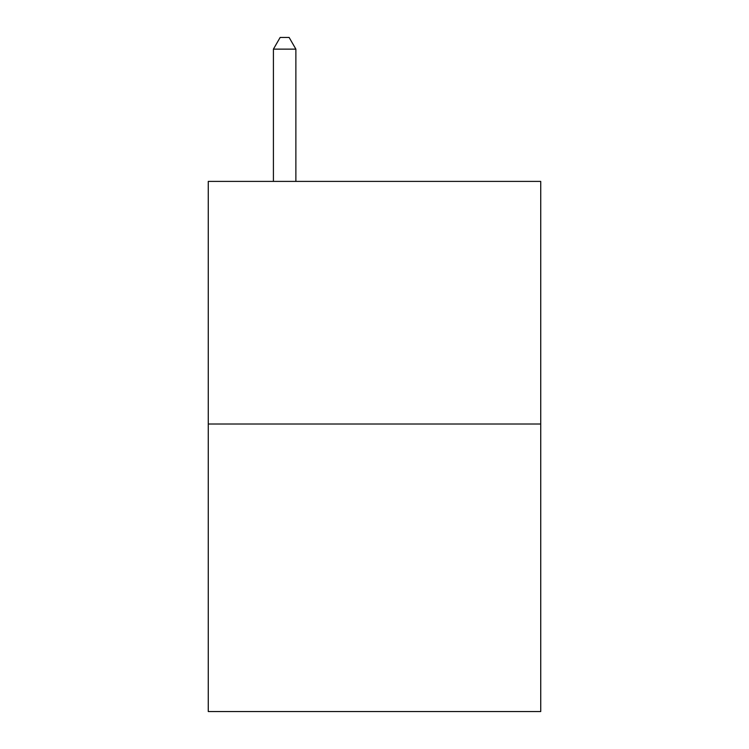 <?xml version="1.0" encoding="UTF-8"?>
<svg xmlns="http://www.w3.org/2000/svg" width="749" height="749" viewBox="0 0 749 749"><rect width="100%" height="100%" fill="white"/><g stroke="black" fill="none" stroke-linecap="round" stroke-linejoin="round"><path stroke-width="1.12" d="M540.731 424.009L540.731 181.398L208.269 181.398L208.269 711.55L540.731 711.55L540.731 424.009L208.269 424.009M295.874 181.398L295.874 49.134L273.413 49.134L273.413 181.398M273.413 49.134L280.154 37.45L289.133 37.45L295.874 49.134"/></g></svg>
